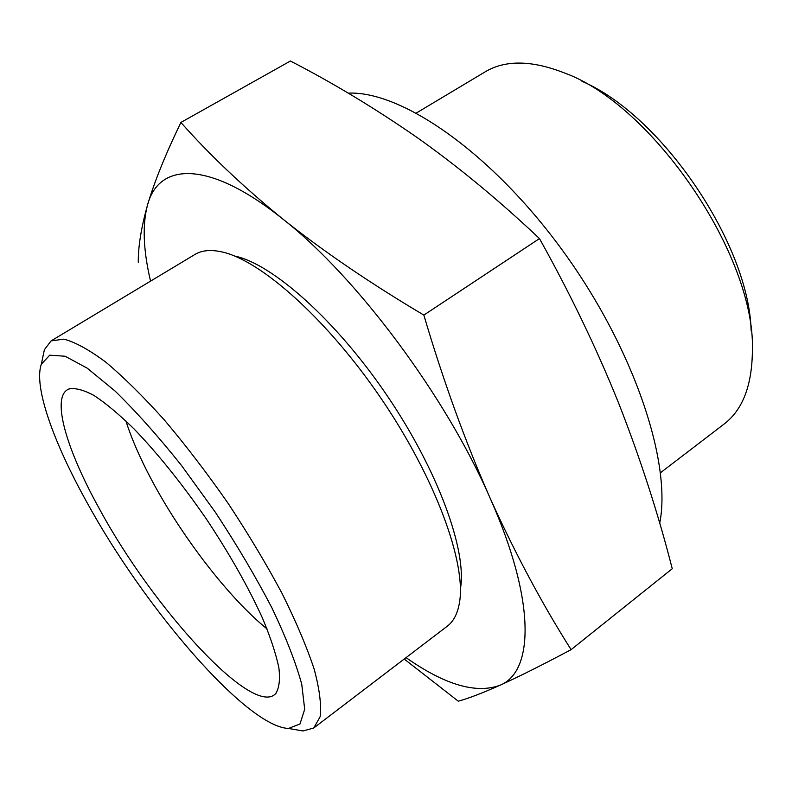 <?xml version="1.0" encoding="UTF-8"?>
<svg xmlns="http://www.w3.org/2000/svg" width="792" height="792" viewBox="0 0 792 792"><rect width="100%" height="100%" fill="white"/><g stroke="black" fill="none" stroke-linecap="round" stroke-linejoin="round"><path stroke-width="1.19" d="M571.101 649.648C542.035 665.092 518.305 676.982 499.91 685.298C534.085 671.784 535.956 600.801 490 497.891C515.097 553.361 542.134 603.949 571.101 649.648L672.25 568.735C658.301 514.008 640.481 458.944 618.809 403.554C596.822 348.955 570.379 293.971 539.481 238.58C499.376 200.653 458.746 167.082 417.592 137.857C375.962 108.9 333.58 83.289 290.426 61.014L180.903 122.443C209.306 154.618 243.391 186.912 283.19 219.335C323.542 251.46 370.428 283.378 423.849 315.087C443.183 380.546 465.231 441.481 490 497.891C445.648 395.96 356.43 276.685 283.19 219.335C209.058 159.756 158.935 162.152 147.619 204.673C142.223 224.562 143.203 250.054 150.559 281.13M406.048 657.637C444.718 684.813 476.012 694.03 499.91 685.298C481.932 693.287 468.052 698.584 458.261 701.177L404.217 659.043M138.273 262.291C138.145 246.579 141.253 227.373 147.619 204.673C154.43 181.705 165.528 154.291 180.903 122.443M751.113 330.581C749.173 244.223 661.498 115.018 581.962 81.299M660.488 472.745L724.086 424.067C742.837 409.751 752.281 384.922 752.4 349.569C755.182 255.717 653.034 105.178 564.795 73.092C531.897 60.152 505.336 59.746 485.1 71.884L416.384 112.999M125.888 420.918C131.581 438.768 140.174 458.469 151.668 480.021C181.744 536.62 228.967 598.059 267.033 628.927M99.445 508.929C152.836 607.84 252.826 717.859 275.616 693.693C279.16 688.416 280.249 679.793 278.883 667.834C276.012 654.034 270.567 637.52 262.558 618.285C248.391 587.149 229.541 553.865 205.999 518.453C181.784 483.486 157.826 453.677 134.115 429.007C119.206 414.463 105.871 403.296 94.109 395.535C83.497 389.842 75.091 387.674 68.864 389.02C50.668 396.248 66.181 449.113 99.445 508.929M86.813 502.168C144.679 607.979 246.49 726.838 288.486 728.452L299.98 723.997L304.692 709.276L301.752 684.298C295.891 662.805 285.942 637.322 271.913 607.87C255.737 576.814 236.857 544.906 215.285 512.147L181.467 465.439C158.271 436.382 136.165 411.612 115.147 391.119L87.259 368.201L65.132 356.242L49.708 355.182L41.333 364.211C33.482 386.278 53.302 441.936 86.813 502.168M295.277 729.62L303.039 730.966L313.731 728.006L320.117 716.76C321.542 705.108 319.562 689.208 314.147 669.072C306.702 646.708 295.951 621.383 281.902 593.119C266.162 563.746 248.243 533.838 228.155 503.415C207.306 473.507 186.14 445.807 164.657 420.324C143.58 396.832 124.017 377.487 105.989 362.3C89.268 349.836 75.23 342.114 63.885 339.144L51.064 340.916L44.372 349.757L42.748 357.469M313.731 728.006L447.272 626.215C453.519 621.492 457.578 613.671 459.449 602.752C466.488 563.607 435.917 479.14 381.645 399.257C327.472 319.325 260.271 259.707 221.295 251.787C210.454 249.49 201.693 250.371 194.99 254.43L51.064 340.916M460.439 588.713C467.122 550.975 438.263 470.933 387.08 395.574C335.966 320.166 272.24 263.786 234.709 256.054M659.706 523.284C671.943 462.815 633.996 348.272 562.36 250.203C490.832 151.995 401.277 90.704 348.213 93.129M539.481 238.58L423.849 315.087M69.835 388.674L68.864 389.02M276.289 692.931L275.616 693.693M288.486 728.452L303.039 730.966M41.333 364.211L44.372 349.757"/></g></svg>
